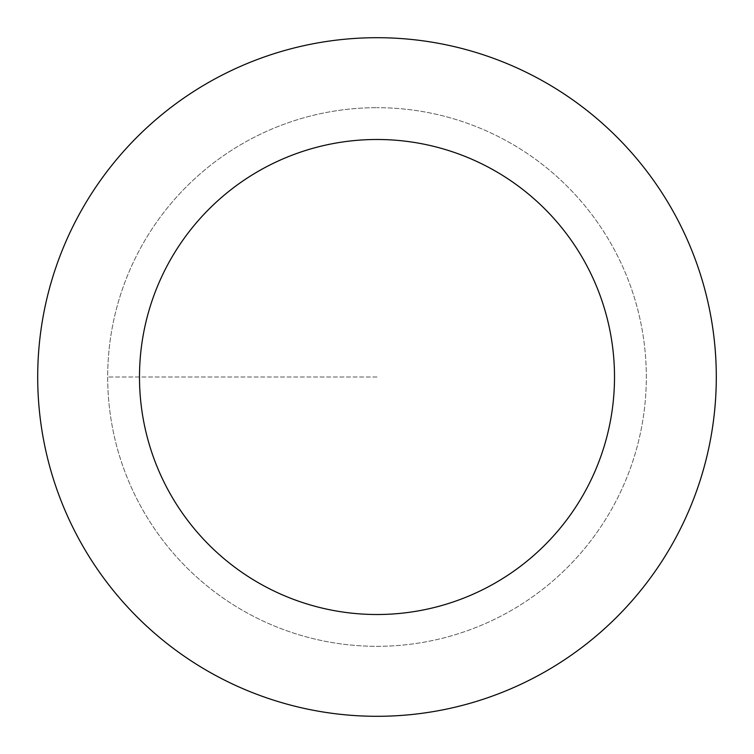 <?xml version="1.0" encoding="UTF-8"?>
<svg xmlns="http://www.w3.org/2000/svg" width="754" height="754" viewBox="0 0 754 754"><rect width="100%" height="100%" fill="white"/><g stroke="black" fill="none" stroke-linecap="round" stroke-linejoin="round"><path stroke-width="0.57" stroke-dasharray="3.77 2.83" d="M377 646.319A269.319 269.319 0 0 0 646.319 377A269.319 269.319 0 0 0 377 107.681A269.319 269.319 0 0 1 646.319 377A269.319 269.319 0 0 1 377 646.319A269.319 269.319 0 0 1 107.681 377A269.319 269.319 0 0 1 377 107.681A269.319 269.319 0 0 0 107.681 377A269.319 269.319 0 0 0 377 646.319A269.319 269.319 0 0 0 646.319 377A269.319 269.319 0 0 0 377 107.681A269.319 269.319 0 0 1 646.319 377A269.319 269.319 0 0 1 377 646.319A269.319 269.319 0 0 1 107.681 377A269.319 269.319 0 0 1 377 107.681A269.319 269.319 0 0 0 107.681 377A269.319 269.319 0 0 0 377 646.319M377 37.7A339.3 339.3 0 0 0 37.7 377A339.3 339.3 0 0 0 377 716.3A339.3 339.3 0 0 0 716.3 377A339.3 339.3 0 0 0 377 37.7M377 377L107.681 377L377 377"/><path stroke-width="1.13" d="M377 37.7A339.3 339.3 0 0 1 716.3 377A339.3 339.3 0 0 1 377 716.3A339.3 339.3 0 0 1 37.7 377A339.3 339.3 0 0 1 377 37.7M377 614.51A237.51 237.51 0 0 1 139.49 377A237.51 237.51 0 0 1 377 139.49A237.51 237.51 0 0 1 614.51 377A237.51 237.51 0 0 1 377 614.51"/></g></svg>
